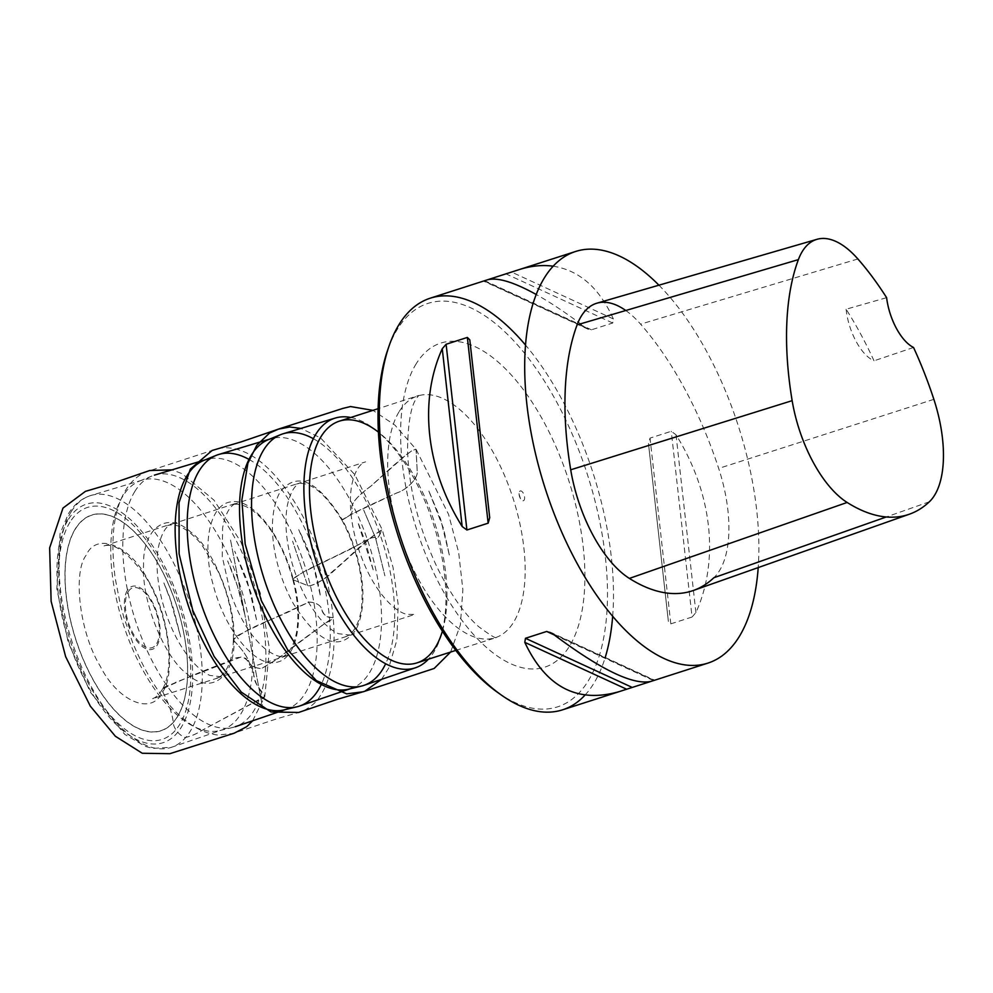 <?xml version="1.0" encoding="UTF-8"?>
<svg xmlns="http://www.w3.org/2000/svg" width="993" height="993" viewBox="0 0 993 993"><rect width="100%" height="100%" fill="white"/><g stroke="black" fill="none" stroke-linecap="round" stroke-linejoin="round"><path stroke-width="0.74" stroke-dasharray="4.96 3.72" d="M585.014 695.1A216.189 101.497 72.2 0 0 605.221 657.453M612.669 616.243A216.189 101.497 72.2 0 0 525.508 345.043M658.93 285.19A216.189 101.497 -107.8 0 1 758.205 567.586M692.059 617.025L670.821 623.852L668.376 621.419L648.479 443.635L650.03 438.112L671.268 431.285L676.01 434.785C712.093 492.516 719.652 560.052 695.919 612.569L692.059 617.025L671.268 431.285M553.163 266.198C579.217 270.233 599.288 287.821 613.376 318.939L612.731 323.01L591.034 329.937L585.833 327.789C567.562 313.887 551.028 302.791 536.208 294.487M70.019 522.132A121.854 57.209 72.2 0 0 120.302 725.337A121.854 57.209 72.2 0 0 184.065 622.872A121.854 57.209 72.2 0 0 70.019 522.132M122.834 496.09A131.138 61.566 72.2 0 0 130.89 645.028A131.138 61.566 72.2 0 0 219.813 730.563A131.138 61.566 72.2 0 0 222.457 729.793A131.138 61.566 72.2 0 0 240.393 586.292A131.138 61.566 72.2 0 0 142.21 480.115A131.138 61.566 72.2 0 0 139.616 481.022A131.138 61.566 72.2 0 0 122.834 496.09M134.961 491.225A132.131 62.025 72.2 0 0 143.079 641.279A132.131 62.025 72.2 0 0 232.672 727.472A132.131 62.025 72.2 0 0 235.291 726.715A132.131 62.025 72.2 0 0 253.414 582.109A132.131 62.025 72.2 0 0 154.436 475.138A132.131 62.025 72.2 0 0 151.867 476.044A132.131 62.025 72.2 0 0 134.961 491.225M248.97 459.399A132.131 62.025 -107.8 0 1 317.785 561.417A132.131 62.025 -107.8 0 1 321.298 684.425M210.342 458.567A131.138 61.566 -107.8 0 1 297.95 546.746A131.138 61.566 -107.8 0 1 305.112 693.474A131.138 61.566 -107.8 0 1 290.39 707.612M313.341 438.707A132.131 62.025 -107.8 0 1 382.156 540.726A132.131 62.025 -107.8 0 1 385.669 663.734M274.713 437.876A131.138 61.566 -107.8 0 1 362.321 526.054A131.138 61.566 -107.8 0 1 369.483 672.782A131.138 61.566 -107.8 0 1 354.762 686.92M350.765 417.482A131.138 61.566 -107.8 0 1 374.982 429.46A131.138 61.566 -107.8 0 1 441.153 635.334A131.138 61.566 -107.8 0 1 433.854 652.091A131.138 61.566 -107.8 0 1 428.442 659.191M442.394 631.176A126.943 59.592 72.2 0 0 378.407 432.116M388.263 348.394A211.869 99.461 -107.8 0 1 397.51 329.018A211.869 99.461 -107.8 0 1 592.498 491.535A211.869 99.461 -107.8 0 1 499.169 693.486M846.11 309.22A43.233 20.294 72.2 0 0 874.014 360.819A236.818 111.179 72.2 0 0 846.11 309.22L886.612 297.677M913.548 347.476L874.014 360.819M625.776 310.511A103.768 48.719 -107.8 0 1 640.597 324.152A242.131 113.674 -107.8 0 1 718.684 468.423A103.768 48.719 -107.8 0 1 713.868 577.727M519.538 491.572A5.126 2.408 -107.8 0 1 523.385 493.347A5.126 2.408 -107.8 0 1 524.23 499.963A5.126 2.408 -107.8 0 1 520.543 498.759A5.126 2.408 -107.8 0 1 519.078 494.216A5.126 2.408 -107.8 0 1 519.538 491.572M162.678 691.761C168.922 703.379 172.596 714.538 173.676 725.238C175.724 730.972 179.497 735.093 184.996 737.588C190.929 736.297 196.564 733.914 201.877 730.451L251.217 704.012C255.325 700.76 265.479 699.854 264.473 694.69C257.87 689.44 254.059 680.925 253.029 669.121C250.981 663.386 247.22 659.265 241.721 656.77L175.935 682.203C171.851 685.182 161.735 685.393 162.678 691.761C175.86 674.495 169.319 614.828 148.429 580.905C131.25 546.51 97.128 530.572 86.031 555.41C72.849 572.688 79.39 632.342 100.281 666.266C117.459 700.661 151.569 716.598 162.678 691.761C168.922 703.379 172.583 714.513 173.663 725.2C175.699 730.947 179.472 735.056 184.959 737.551C190.904 736.26 196.54 733.877 201.852 730.426L264.783 696.453C261.271 688.943 253.165 684.822 253.712 672.124L245.991 658.471C240.107 656.435 234.435 657.366 228.998 661.276C206.705 669.22 184.586 678.418 162.666 688.869L162.678 691.761M234.013 640.845C242.54 649.745 247.729 657.267 249.566 663.398C252.098 666.601 256.144 668.314 261.693 668.55L277.121 659.24L320.764 626.446C324.351 623.194 333.933 619.731 332.729 617.212C327.218 618.428 323.284 615.089 320.925 607.195C318.393 604.005 314.347 602.292 308.798 602.056L245.867 631.213C242.143 634.043 232.225 636.389 234.013 640.845C236.26 603.496 212.179 547.106 190.644 531.963C166.228 509.459 142.62 529.716 143.575 564.905C141.329 602.255 165.409 658.644 186.932 673.788C211.36 696.292 234.969 676.034 234.013 640.845C242.528 649.732 247.704 657.229 249.516 663.336C252.048 666.539 256.082 668.252 261.631 668.475L277.059 659.178C295.132 644.978 316.37 629.376 333.164 617.733C328.348 617.025 322.837 616.628 320.962 607.244C318.443 604.054 314.409 602.341 308.86 602.118L292.935 609.801C273.423 619.471 250.373 626.111 233.405 639.517L234.013 640.845M293.394 579.887L308.426 585.882C311.765 586.304 324.934 579.949 332.655 571.956L370.749 537.734L381.957 529.852C379.127 537.163 376.732 539.683 374.733 537.449C371.134 536.555 358.994 544.698 349.499 549.625L304.354 571.571C300.805 573.867 291.681 578.398 293.394 579.887C281.739 534.135 251.713 498.573 232.387 501.763C209.436 502.644 201.728 544.735 213.073 584.443C224.728 630.195 254.754 665.757 274.08 662.567C297.044 661.673 304.739 619.595 293.394 579.887L292.836 579.552C303.088 570.516 320.602 563.478 334.393 556.763L358.746 544.66C367.708 539.162 373.281 536.803 375.453 537.598L375.491 537.796C377.526 541.322 379.81 533.315 382.206 529.604C371.159 536.294 356.611 549.65 345.192 560.337L324.401 578.646C315.315 584.269 309.729 586.578 307.644 585.585L293.394 579.887M342.175 519.538C349.238 516.794 354.042 512.847 351.733 507.696C352.019 500.708 363.376 491.672 370.848 486.198L405.02 455.837C408.247 453.925 415.26 446.825 416.154 450.201L417.283 472.805C416.638 479.42 406.671 489.872 396.79 492.913L352.974 513.555C349.375 515.106 341.418 521.251 342.175 519.538C316.966 479.669 296.113 470.756 279.629 492.801C266.074 518.557 272.256 564.88 293.183 603.372C318.393 643.241 339.234 652.153 355.73 630.108C369.284 604.34 363.09 558.016 342.175 519.538L341.877 520.059C356.388 510.725 378.532 501.316 396.815 492.938C406.696 489.884 416.663 479.445 417.296 472.817L416.005 449.233C408.88 451.219 400.105 460.119 393.29 465.692L370.811 486.173C363.326 491.647 351.969 500.683 351.696 507.671C354.004 512.835 349.226 516.782 342.175 519.538M75.369 528.748A113.301 53.188 72.2 0 0 122.127 717.703A113.301 53.188 72.2 0 0 181.421 622.425A113.301 53.188 72.2 0 0 75.369 528.748M68.467 519.277A125.292 58.823 -107.8 0 1 185.741 622.859A125.292 58.823 -107.8 0 1 120.165 728.204A125.292 58.823 -107.8 0 1 68.467 519.277M71.273 511.618A132.206 62.062 72.2 0 0 80.532 664.454A132.206 62.062 72.2 0 0 171.715 747.22A132.206 62.062 72.2 0 0 189.8 602.552A132.206 62.062 72.2 0 0 90.81 495.507A132.206 62.062 72.2 0 0 71.273 511.618M128.246 591.642A31.453 14.771 -107.8 0 1 157.688 617.646A31.453 14.771 -107.8 0 1 141.229 644.085A31.453 14.771 -107.8 0 1 128.246 591.642M127.377 590.363A33.042 15.516 72.2 0 0 132.255 633.882A33.042 15.516 72.2 0 0 157.093 645.313A33.042 15.516 72.2 0 0 152.214 601.795A33.042 15.516 72.2 0 0 127.377 590.363M75.468 528.872A113.14 53.113 -107.8 0 1 181.371 622.412A113.14 53.113 -107.8 0 1 122.164 717.554A113.14 53.113 -107.8 0 1 75.468 528.872M399.347 411.313A126.943 59.592 -107.8 0 1 417.569 396.008A126.943 59.592 -107.8 0 1 513.158 498.623A126.943 59.592 -107.8 0 1 495.259 637.717A126.943 59.592 -107.8 0 1 408.011 557.52A126.943 59.592 -107.8 0 1 399.347 411.313M416.253 363.674A170.188 79.899 72.2 0 0 486.483 647.473A170.188 79.899 72.2 0 0 575.543 504.37A170.188 79.899 72.2 0 0 416.253 363.674M585.833 327.789L484.733 281.255M613.376 318.939L511.904 272.231M612.731 323.01L506.703 274.217M591.48 329.837L485.465 281.044M469.801 339.879L489.71 517.651L469.801 339.879M552.344 633.497L653.816 680.205M554.181 634.899L652.711 680.255M668.376 621.419L648.479 443.635L668.376 621.419M695.919 612.569L676.01 434.785M670.821 623.852L650.03 438.112M933.867 399.347L718.684 468.423M929.349 501.788L886.277 516.968M857.878 258.962L640.597 324.152M142.21 480.115L90.81 495.507C81.587 498.424 74.127 504.506 68.405 513.753L60.052 533.663L56.837 588.812L68.194 642.21L90.239 692.059L124.845 734.435L145.239 746.364L152.637 748.399L171.715 747.22L222.457 729.793M219.813 730.563L232.672 727.472M139.616 481.022L151.867 476.044M378.296 432.029L374.982 429.46M442.344 631.325L441.153 635.334M455.787 650.403L496.587 637.481C496.177 638.859 490.232 635.284 478.75 626.732C464.525 614.295 450.698 594.608 437.28 567.661C418.81 528.189 408.905 489.102 407.54 450.388C407.912 423.167 410.941 405.777 416.613 398.205L418.785 395.425L378.11 408.694M588.34 329.328L484.087 281.354M549.837 631.958L654.089 679.944M519.078 494.216L520.543 498.759M252.656 720.781L264.783 696.453L269.451 649.112L260.315 593.094L240.852 541.893L213.954 500.124L182.129 473.673L172 469.838M162.666 688.869C177.201 663.87 164.826 602.54 142.384 572.167C125.987 550.954 112.904 542.302 103.123 546.224L172.323 523.696C169.319 524.602 162.045 528.239 158.21 548.484C155.74 563.788 157.167 581.662 162.492 602.118C169.592 627.415 179.956 647.635 193.585 662.79C199.394 669.046 204.831 673.254 209.92 675.426L221.513 676.829L152.19 698.824C156 697.595 159.488 694.268 162.666 688.869M180.689 636.923L172.72 605.978L163.882 582.941L169.53 596.818L180.689 636.923M256.492 619.682L247.145 580.409L234.708 551.214L251.08 593.144L256.492 619.682M341.877 520.059C324.624 492.454 309.493 480.463 296.497 484.1L365.598 461.857C362.78 462.701 355.469 466.102 351.534 486.26C348.928 503.079 350.802 522.529 357.17 544.611C364.928 569.684 375.615 589.172 389.219 603.061C395.661 609.292 401.482 613.053 406.671 614.332L414.838 614.406L345.552 636.662C348.655 635.88 357.728 631.126 361.402 609.106C364.369 580.135 357.865 550.445 341.877 520.059M450.611 652.066L460.367 624.907L462.875 589.693L458.679 552.592L448.563 514.362L416.005 449.233L394.916 425.116L372.934 410.357M449.32 554.988L440.544 518.892L428.467 490.058L443.586 528.636L449.32 554.988M373.194 569.821L365.709 542.538L357.778 522.02L373.194 569.821M333.164 617.733C330.135 584.045 318.356 544.152 300.544 512.115C282.322 480.115 263.418 459.982 243.806 451.678C232.995 447.297 223.338 446.602 214.836 449.568L145.921 471.973C136.339 476.156 128.817 483.603 123.343 494.291C113.103 514.188 110.422 542.352 115.287 578.782L120.265 604.154L123.74 616.976L132.603 642.409C147.411 677.983 164.776 703.776 184.71 719.813C195.075 728.452 206.047 733.529 217.628 735.043L233.057 733.455L276.749 718.82L299.514 712.229C300.271 712.701 314.533 705.998 319.684 696.664C332.866 677.772 335.907 646.617 333.164 617.733M233.405 639.517C233.628 617.1 228.427 594.248 217.827 570.938L201.194 543.891C188.347 529.07 177.151 522.939 167.594 525.508L236.756 503.066C233.479 504.047 226.205 508.168 222.606 527.966L222.258 556.701L230.376 592.709C239.425 618.167 250.931 636.798 264.895 648.59C273.857 655.454 280.87 657.937 285.934 656.05L216.623 678.12C222.618 676.779 232.598 666.303 233.405 639.517M244.439 612.507L262.711 707.786L230.401 539.298L244.998 615.325L237.426 586.118L227.658 560.946C235.167 577.492 240.765 594.683 244.439 612.507M313.242 564.781L320.478 596.346C317.834 579.279 313.416 563.168 307.234 548.037C303.523 540.614 307.333 547.528 305.447 543.668L298.732 529.641L313.242 564.781M292.836 579.552C286.642 556.651 277.395 537.647 265.094 522.529C258.614 514.808 252.234 509.508 245.979 506.616C240.418 504.233 235.775 503.625 232.052 504.804L301.14 482.499C299.191 483.206 292.066 485.118 287.436 504.99C284.42 521.536 286.009 541.036 292.178 563.49C298.905 586.304 308.376 604.911 320.59 619.297C326.908 626.471 332.854 631.263 338.439 633.695L350.442 635.185L281.093 657.378C284.085 656.596 292.438 652.227 296.46 632.839C299.178 617.547 297.962 599.784 292.836 579.552M375.453 537.598L363.674 510.03L375.491 537.796L384.887 575.779L375.453 537.598M381.573 679.336L388.673 668.14L396.902 639.914L398.168 604.439L393.029 567.338L382.206 529.604L354.849 474.704L320.578 437.913L300.929 428.405M307.644 585.585L292.6 541.222L307.644 585.585"/><path stroke-width="1.49" d="M525.508 345.043A216.189 101.497 72.2 0 0 430.242 298.185A216.189 101.497 72.2 0 0 399.211 324.252A216.189 101.497 72.2 0 0 388.995 346.209A216.189 101.497 72.2 0 0 501.043 694.839A216.189 101.497 72.2 0 0 562.547 709.834A216.189 101.497 72.2 0 0 585.014 695.1M605.221 657.453A216.189 101.497 72.2 0 0 612.669 616.243M758.205 567.586A216.189 101.497 -107.8 0 1 738.978 637.034A216.189 101.497 -107.8 0 1 707.935 663.101A216.189 101.497 -107.8 0 1 559.332 526.526A216.189 101.497 -107.8 0 1 544.586 277.531A216.189 101.497 -107.8 0 1 575.63 251.465A216.189 101.497 -107.8 0 1 658.93 285.19M467.355 337.434L446.118 344.261L442.257 348.729C418.525 401.246 426.084 468.783 462.167 526.513L466.909 530.001L488.146 523.174L489.71 517.651L469.801 339.867L467.355 337.434L488.146 523.174M546.696 631.449L525.458 638.288L524.8 642.359C545.914 687.193 577.392 703.615 619.247 691.612L651.234 681.322C633.422 685.604 600.455 669.667 552.344 633.497L546.696 631.449L554.181 634.899M652.711 680.255L653.816 680.205M536.208 294.487C513.344 281.826 496.922 276.985 486.942 279.964L518.929 269.686C530.87 265.863 542.277 264.709 553.163 266.198M484.733 281.255L485.465 281.044M321.298 684.425A132.131 62.025 -107.8 0 1 318.132 690.259A132.131 62.025 -107.8 0 1 299.663 706.023A132.131 62.025 -107.8 0 1 297.056 706.78A132.131 62.025 -107.8 0 1 199.68 599.375A132.131 62.025 -107.8 0 1 216.238 455.353A132.131 62.025 -107.8 0 1 218.808 454.446A132.131 62.025 -107.8 0 1 248.97 459.399M290.39 707.612A131.138 61.566 -107.8 0 1 286.778 709.114A131.138 61.566 -107.8 0 1 284.184 709.871A131.138 61.566 -107.8 0 1 195.261 624.336A131.138 61.566 -107.8 0 1 187.205 475.399A131.138 61.566 -107.8 0 1 203.987 460.33A131.138 61.566 -107.8 0 1 206.532 459.436A131.138 61.566 -107.8 0 1 210.342 458.567M385.669 663.734A132.131 62.025 -107.8 0 1 382.504 669.567A132.131 62.025 -107.8 0 1 364.034 685.331A132.131 62.025 -107.8 0 1 361.427 686.089A132.131 62.025 -107.8 0 1 264.051 578.683A132.131 62.025 -107.8 0 1 280.609 434.661A132.131 62.025 -107.8 0 1 283.179 433.755A132.131 62.025 -107.8 0 1 313.341 438.707M354.762 686.92A131.138 61.566 -107.8 0 1 351.162 688.434A131.138 61.566 -107.8 0 1 348.568 689.179A131.138 61.566 -107.8 0 1 251.924 582.581A131.138 61.566 -107.8 0 1 268.358 439.651A131.138 61.566 -107.8 0 1 270.903 438.745A131.138 61.566 -107.8 0 1 274.713 437.876M428.442 659.191A131.138 61.566 -107.8 0 1 415.533 667.743A131.138 61.566 -107.8 0 1 325.108 585.572A131.138 61.566 -107.8 0 1 315.948 434.028A131.138 61.566 -107.8 0 1 335.286 418.053A131.138 61.566 -107.8 0 1 350.765 417.482M378.407 432.116A126.943 59.592 72.2 0 0 378.296 432.029A126.943 59.592 72.2 0 0 339.37 421.144A126.943 59.592 72.2 0 0 321.149 436.448A126.943 59.592 72.2 0 0 329.8 582.655A126.943 59.592 72.2 0 0 417.06 662.852A126.943 59.592 72.2 0 0 442.344 631.325A126.943 59.592 72.2 0 0 442.394 631.176M499.169 693.486A211.869 99.461 -107.8 0 1 497.319 692.195A211.869 99.461 -107.8 0 1 387.506 350.529A211.869 99.461 -107.8 0 1 388.263 348.394M816.991 239.313A97.252 45.653 -107.8 0 0 798.384 259.62A235.614 110.62 -107.8 0 0 792.153 400.663A97.252 45.653 -107.8 0 0 847.141 502.458A235.614 110.62 -107.8 0 0 909.427 514.188A235.614 110.62 -107.8 0 0 929.349 501.788A97.252 45.653 -107.8 0 0 933.867 399.347A235.614 110.62 -107.8 0 0 913.548 347.476A43.233 20.294 -107.8 0 1 886.612 297.677A235.614 110.62 -107.8 0 0 857.878 258.962A97.252 45.653 -107.8 0 0 816.991 239.313L596.967 303.175A103.768 48.719 -107.8 0 1 625.776 310.511M886.277 516.968L713.868 577.727A242.131 113.674 -107.8 0 1 693.387 590.475A242.131 113.674 -107.8 0 1 629.376 578.41A103.768 48.719 -107.8 0 1 570.714 469.801A242.131 113.674 -107.8 0 1 577.107 324.86A103.768 48.719 -107.8 0 1 596.967 303.175M442.257 348.729L462.167 526.513M446.118 344.261L466.909 530.001M524.8 642.359L626.273 689.055M525.458 638.288L631.474 687.082M798.384 259.62L577.107 324.86M792.153 400.663L570.714 469.801M847.141 502.458L629.376 578.41M575.63 251.465L518.929 269.686M486.942 279.964L430.242 298.185M707.935 663.101L651.234 681.322M619.247 691.612L562.547 709.834M284.184 709.871L297.056 706.78M203.987 460.33L216.238 455.353M206.532 459.436L154.436 475.138M286.778 709.114L235.291 726.715M348.568 689.179L361.427 686.089M268.358 439.651L280.609 434.661M270.903 438.745L218.808 454.446M351.162 688.434L299.663 706.023M335.286 418.053L283.179 433.755M415.533 667.743L364.034 685.331M417.06 662.852L455.787 650.403M339.37 421.144L378.11 408.694M497.319 692.195L501.043 694.839M387.506 350.529L388.995 346.209M909.427 514.188L693.387 590.475M172 469.838L149.695 470.533L111.328 483.728L85.423 491.361L62.969 508.093L49.65 547.863L51.127 601.311L65.625 656.621L90.351 706.209L115.387 736.272L142.272 753.265L169.877 753.687L234.174 733.206L246.686 726.702L252.656 720.781M372.934 410.357L350.541 406.547L342.957 408.384L278.934 428.939L269.537 433.047L256.753 445.311L247.89 463.247L241.858 500.05L245.172 544.077L261.308 600.566L287.697 649.894L316.395 680.627L346.681 693.859L363.215 691.786L434.152 668.463L450.611 652.066M300.929 428.405L289.807 427.002L278.499 429.113L241.299 441.848L212.142 450.462L190.321 469.081L179.038 502.607L179.112 553.908L192.766 610.385L214.19 656.596L241.324 692.121L271.027 711.981L298.67 712.453L337.595 699.246L364.779 691.265L381.573 679.336"/></g></svg>
